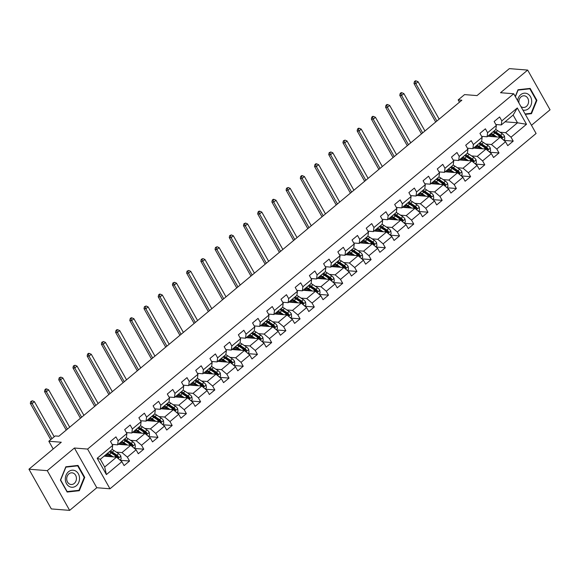 <?xml version="1.0" encoding="UTF-8"?>
<svg xmlns="http://www.w3.org/2000/svg" width="579" height="579" viewBox="0 0 579 579"><rect width="100%" height="100%" fill="white"/><g stroke="black" fill="none" stroke-linecap="round" stroke-linejoin="round"><path stroke-width="0.87" d="M531.479 125.281L550.05 109.8L527.672 70.081L509.354 68.626L477.016 95.593L464.561 94.601L458.184 99.921L459.465 102.193M109.981 488.785L536.096 133.481L513.718 93.762L87.603 449.072L109.981 488.785L96.794 487.735L74.416 448.023L47.268 470.655L69.646 510.374L96.794 487.735M69.646 510.374L51.328 508.919L28.95 469.2L61.287 442.24L48.831 441.249L53.188 448.993M47.268 470.655L28.95 469.2M505.062 121.807L517.503 122.799L513.146 115.069L501.305 124.941L501.819 120.881L499.612 116.965L494.148 121.525L496.355 125.44L487.605 132.729L485.397 128.813L479.933 133.373L482.141 137.288L473.398 144.576L471.19 140.661L465.726 145.22L467.933 149.136L459.19 156.431L456.983 152.509L451.519 157.068L453.726 160.984L444.976 168.279L442.769 164.356L437.304 168.916L439.512 172.832L430.769 180.127L428.561 176.204L423.097 180.764L425.304 184.679L416.562 191.975L414.354 188.059L408.883 192.612L411.09 196.534L402.347 203.822L400.14 199.907L394.675 204.459L396.883 208.382L388.14 215.67L385.932 211.755L380.468 216.307L382.676 220.23L373.925 227.518L371.718 223.603L366.254 228.162L368.461 232.078L359.718 239.366L357.511 235.45L352.046 240.01L354.254 243.925L345.511 251.214L343.304 247.298L337.839 251.858L340.047 255.773L331.297 263.069L329.089 259.146L323.625 263.706L325.832 267.621L317.089 274.916L314.882 270.994L309.418 275.553L311.625 279.469L302.882 286.764L300.675 282.841L295.203 287.401L297.411 291.317L288.668 298.612L286.46 294.697L280.996 299.249L283.203 303.172L274.46 310.46L272.253 306.544L266.789 311.097L268.996 315.019L260.253 322.308L258.039 318.392L252.574 322.952L254.782 326.867L246.039 334.155L243.831 330.24L238.367 334.8L240.574 338.715L231.832 346.003L229.624 342.088L224.16 346.647L226.367 350.563L217.617 357.858L215.41 353.935L209.945 358.495L212.153 362.411L203.41 369.706L201.203 365.783L195.738 370.343L197.946 374.258L189.203 381.554L186.995 377.631L181.531 382.191L183.738 386.106L174.988 393.402L172.781 389.486L167.317 394.038L169.524 397.961L160.781 405.249L158.574 401.334L153.109 405.886L155.317 409.809L146.574 417.097L144.366 413.182L138.895 417.734L141.102 421.657L132.359 428.945L130.152 425.029L124.688 429.589L126.895 433.505L118.152 440.793L115.945 436.877L110.48 441.437L112.688 445.352L97.2 458.264L106.391 474.577L104.69 467.014L116.531 457.142L104.09 456.151M501.819 120.881L517.3 107.969L526.499 124.282L511.011 137.194L513.218 141.117L503.918 140.379M106.391 474.577L121.88 461.666L124.087 465.588L129.551 461.029L127.344 457.113L136.087 449.818L138.294 453.741L143.758 449.181L141.551 445.265L150.301 437.97L152.509 441.886L157.973 437.333L155.765 433.41L164.508 426.122L166.716 430.038L172.18 425.485L169.973 421.563L178.716 414.274L180.923 418.19L186.395 413.638L184.187 409.715L192.93 402.427L195.137 406.342L200.602 401.783L198.394 397.867L207.137 390.579L209.345 394.494L214.809 389.935L212.602 386.019L221.344 378.724L223.559 382.647L229.023 378.087L226.816 374.172L235.559 366.876L237.766 370.799L243.231 366.239L241.023 362.324L249.766 355.028L251.974 358.951L257.438 354.391L255.23 350.476L263.981 343.181L266.188 347.096L271.652 342.544L269.445 338.621L278.188 331.333L280.395 335.248L285.86 330.696L283.652 326.773L292.395 319.485L294.602 323.4L300.074 318.848L297.859 314.925L306.609 307.637L308.817 311.553L314.281 306.993L312.074 303.078L320.817 295.789L323.024 299.705L328.488 295.145L326.281 291.23L335.024 283.942L337.231 287.857L342.703 283.297L340.495 279.382L349.238 272.087L351.446 276.009L356.91 271.45L354.703 267.534L363.446 260.239L365.653 264.162L371.117 259.602L368.91 255.686L377.66 248.391L379.867 252.314L385.332 247.754L383.124 243.839L391.867 236.543L394.075 240.459L399.539 235.906L397.332 231.984L406.074 224.695L408.282 228.611L413.746 224.059L411.539 220.136L420.289 212.848L422.496 216.763L427.961 212.211L425.753 208.288L434.496 201L436.704 204.915L442.168 200.356L439.96 196.44L448.703 189.152L450.911 193.068L456.382 188.508L454.175 184.592L462.918 177.297L465.125 181.22L470.589 176.66L468.382 172.745L477.125 165.449L479.332 169.372L484.797 164.812L482.589 160.897L491.339 153.601L493.547 157.524L499.011 152.965L496.804 149.049L505.547 141.754L507.754 145.669L513.218 141.117M48.831 441.249L55.208 435.936L58.87 436.226L461.847 100.21L458.184 99.921M496.355 125.44L495.841 129.501L487.098 136.789L481.619 136.355M487.757 136.239L500.198 137.23L491.448 144.518L485.795 144.07M487.098 136.789L487.605 132.729M505.547 141.754L500.198 137.23M496.804 149.049L491.448 144.518M482.141 137.288L481.634 141.348L472.884 148.637L467.405 148.202M473.55 148.086L485.984 149.078L477.241 156.366L471.588 155.917M472.884 148.637L473.398 144.576M491.339 153.601L485.984 149.078M482.589 160.897L477.241 156.366M467.933 149.136L467.419 153.196L458.677 160.492L453.198 160.05M459.335 159.934L471.776 160.926L463.034 168.214L457.381 167.765M458.677 160.492L459.19 156.431M477.125 165.449L471.776 160.926M468.382 172.745L463.034 168.214M453.726 160.984L453.212 165.044L444.469 172.339L438.991 171.905M445.128 171.789L457.569 172.774L448.819 180.069L443.167 179.62M444.469 172.339L444.976 168.279M462.918 177.297L457.569 172.774M454.175 184.592L448.819 180.069M439.512 172.832L438.998 176.892L430.255 184.187L424.776 183.753M430.921 183.637L443.355 184.621L434.612 191.917L428.959 191.468M430.255 184.187L430.769 180.127M448.703 189.152L443.355 184.621M439.96 196.44L434.612 191.917M425.304 184.679L424.791 188.74L416.048 196.035L410.569 195.601M416.706 195.485L429.148 196.469L420.405 203.765L414.745 203.316M416.048 196.035L416.562 191.975M434.496 201L429.148 196.469M425.753 208.288L420.405 203.765M411.09 196.534L410.583 200.595L401.84 207.883L396.362 207.448M402.499 207.333L414.933 208.317L406.19 215.612L400.538 215.164M401.84 207.883L402.347 203.822M420.289 212.848L414.933 208.317M411.539 220.136L406.19 215.612M396.883 208.382L396.369 212.442L387.626 219.731L382.147 219.296M388.285 219.18L400.726 220.172L391.983 227.46L386.331 227.011M387.626 219.731L388.14 215.67M406.074 224.695L400.726 220.172M397.332 231.984L391.983 227.46M382.676 220.23L382.162 224.29L373.419 231.578L367.94 231.144M374.077 231.028L386.519 232.02L377.769 239.308L372.116 238.859M373.419 231.578L373.925 227.518M391.867 236.543L386.519 232.02M383.124 243.839L377.769 239.308M368.461 232.078L367.954 236.138L359.204 243.426L353.726 242.992M359.87 242.876L372.304 243.868L363.561 251.156L357.909 250.707M359.204 243.426L359.718 239.366M377.66 248.391L372.304 243.868M368.91 255.686L363.561 251.156M354.254 243.925L353.74 247.986L344.997 255.281L339.518 254.84M345.656 254.724L358.097 255.715L349.354 263.004L343.702 262.555M344.997 255.281L345.511 251.214M363.446 260.239L358.097 255.715M354.703 267.534L349.354 263.004M340.047 255.773L339.533 259.833L330.79 267.129L325.311 266.695M331.449 266.579L343.89 267.563L335.14 274.851L329.487 274.403M330.79 267.129L331.297 263.069M349.238 272.087L343.89 267.563M340.495 279.382L335.14 274.851M325.832 267.621L325.326 271.681L316.575 278.977L311.097 278.542M317.241 278.427L329.675 279.411L320.932 286.706L315.28 286.258M316.575 278.977L317.089 274.916M335.024 283.942L329.675 279.411M326.281 291.23L320.932 286.706M311.625 279.469L311.111 283.529L302.368 290.824L296.889 290.39M303.027 290.274L315.468 291.259L306.725 298.554L301.073 298.105M302.368 290.824L302.882 286.764M320.817 295.789L315.468 291.259M312.074 303.078L306.725 298.554M297.411 291.317L296.904 295.384L288.161 302.672L282.682 302.238M288.82 302.122L301.254 303.106L292.511 310.402L286.858 309.953M288.161 302.672L288.668 298.612M306.609 307.637L301.254 303.106M297.859 314.925L292.511 310.402M283.203 303.172L282.69 307.232L273.947 314.52L268.468 314.086M274.605 313.97L287.046 314.954L278.304 322.25L272.651 321.801M273.947 314.52L274.46 310.46M292.395 319.485L287.046 314.954M283.652 326.773L278.304 322.25M268.996 315.019L268.482 319.08L259.739 326.368L254.261 325.934M260.398 325.818L272.839 326.809L264.096 334.097L258.437 333.649M259.739 326.368L260.253 322.308M278.188 331.333L272.839 326.809M269.445 338.621L264.096 334.097M254.782 326.867L254.275 330.927L245.525 338.216L240.046 337.781M246.191 337.666L258.625 338.657L249.882 345.945L244.229 345.497M245.525 338.216L246.039 334.155M263.981 343.181L258.625 338.657M255.23 350.476L249.882 345.945M240.574 338.715L240.061 342.775L231.318 350.063L225.839 349.629M231.976 349.513L244.418 350.505L235.675 357.793L230.022 357.344M231.318 350.063L231.832 346.003M249.766 355.028L244.418 350.505M241.023 362.324L235.675 357.793M226.367 350.563L225.853 354.623L217.111 361.918L211.632 361.477M217.769 361.361L230.21 362.353L221.46 369.641L215.808 369.192M217.111 361.918L217.617 357.858M235.559 366.876L230.21 362.353M226.816 374.172L221.46 369.641M212.153 362.411L211.646 366.471L202.896 373.766L197.417 373.332M203.562 373.216L215.996 374.2L207.253 381.496L201.601 381.047M202.896 373.766L203.41 369.706M221.344 378.724L215.996 374.2M212.602 386.019L207.253 381.496M197.946 374.258L197.432 378.319L188.689 385.614L183.21 385.18M189.347 385.064L201.789 386.048L193.046 393.344L187.393 392.895M188.689 385.614L189.203 381.554M207.137 390.579L201.789 386.048M198.394 397.867L193.046 393.344M183.738 386.106L183.225 390.166L174.482 397.462L169.003 397.028M175.14 396.912L187.582 397.896L178.831 405.191L173.179 404.743M174.482 397.462L174.988 393.402M192.93 402.427L187.582 397.896M184.187 409.715L178.831 405.191M169.524 397.961L169.01 402.021L160.267 409.31L154.788 408.875M160.933 408.76L173.367 409.744L164.624 417.039L158.972 416.591M160.267 409.31L160.781 405.249M178.716 414.274L173.367 409.744M169.973 421.563L164.624 417.039M155.317 409.809L154.803 413.869L146.06 421.157L140.581 420.723M146.719 420.607L159.16 421.599L150.417 428.887L144.757 428.438M146.06 421.157L146.574 417.097M164.508 426.122L159.16 421.599M155.765 433.41L150.417 428.887M141.102 421.657L140.596 425.717L131.846 433.005L126.374 432.571M132.511 432.455L144.945 433.447L136.203 440.735L130.55 440.286M131.846 433.005L132.359 428.945M150.301 437.97L144.945 433.447M141.551 445.265L136.203 440.735M126.895 433.505L126.381 437.565L117.638 444.853L112.16 444.419M118.297 444.303L130.738 445.294L121.995 452.583L116.343 452.134M117.638 444.853L118.152 440.793M136.087 449.818L130.738 445.294M127.344 457.113L121.995 452.583M112.688 445.352L112.174 449.413L100.333 459.285L97.2 458.264M121.88 461.666L116.531 457.142M74.416 448.023L87.603 449.072M527.672 70.081L500.524 92.72L513.718 93.762M100.333 459.285L104.69 467.014M501.305 124.941L495.827 124.507M500.01 132.222L505.662 132.671L517.503 122.799L526.499 124.282M513.146 115.069L517.3 107.969M511.011 137.194L505.662 132.671M129.551 461.029L120.251 460.291M143.758 449.181L134.458 448.443M157.973 437.333L148.673 436.595M172.18 425.485L162.88 424.747M186.395 413.638L177.087 412.892M200.602 401.783L191.302 401.044M214.809 389.935L205.509 389.197M229.023 378.087L219.716 377.349M243.231 366.239L233.93 365.501M257.438 354.391L248.138 353.653M271.652 342.544L262.352 341.805M285.86 330.696L276.559 329.958M300.074 318.848L290.767 318.103M314.281 306.993L304.981 306.255M328.488 295.145L319.188 294.407M342.703 283.297L333.395 282.559M356.91 271.45L347.61 270.711M371.117 259.602L361.817 258.864M385.332 247.754L376.024 247.016M399.539 235.906L390.239 235.168M413.746 224.059L404.446 223.32M427.961 212.211L418.66 211.465M442.168 200.356L432.868 199.617M456.382 188.508L447.075 187.77M470.589 176.66L461.289 175.922M484.797 164.812L475.497 164.074M499.011 152.965L489.704 152.226M79.316 490.702L84.737 477.393L77.999 465.429L65.84 466.783L60.419 480.092L67.157 492.049L79.316 490.702L77.094 490.529M525.319 114.36L531.479 113.672L536.899 100.362L530.161 88.406L518.002 89.752L515.259 96.498M84.172 477.349L84.737 477.393M536.335 100.319L536.899 100.362M529.257 113.498L531.479 113.672M119.918 460.008L121.134 458.995L120.837 456.086A3.488 1.513 -129.8 0 0 118.644 453.69L114.034 450.578A10.067 4.364 -129.8 0 0 112.08 449.492M109.46 455.398L109.923 456.614M113.18 456.874L109.482 454.377A10.067 4.364 -129.8 0 0 107.528 453.292M111.45 456.737L109.612 455.499A8.359 3.626 -129.8 0 0 106.456 454.182M109.257 451.844A10.067 4.364 50.2 0 1 111.211 452.93L115.822 456.049A3.488 1.513 50.2 0 1 117.465 457.627L118.514 457.772L118.557 456.715A3.488 1.513 -129.8 0 0 116.915 455.137L112.304 452.018A10.067 4.364 -129.8 0 0 110.35 450.932M106.008 454.551A10.067 4.364 -129.8 0 0 106.456 456.006L106.587 456.353M107.571 456.433A8.359 3.626 50.2 0 1 107.072 454.283M109.279 451.83A8.359 3.626 50.2 0 1 112.435 453.147L117.052 456.259A1.78 0.767 50.2 0 1 117.508 456.636L118.557 456.715M105.986 454.573A8.359 3.626 -129.8 0 0 106.16 456.317M54.202 436.769L34.422 401.66L32.149 403.563L30.318 403.418L50.735 439.656M51.929 438.665L32.149 403.563L31.49 401.551L32.402 400.791L30.759 401.493L31.49 401.551M30.759 401.493L30.318 403.418M34.422 401.66L32.402 400.791M79.526 477.943A8.555 7.1 94.5 0 0 71.984 470.22A8.555 7.1 94.5 0 0 65.333 479.521A8.555 7.1 94.5 0 0 72.874 487.243A8.555 7.1 94.5 0 0 79.526 477.943M76.421 478.124A5.855 4.856 94.5 0 0 72.028 472.826A5.855 4.856 94.5 0 0 66.708 479.202A5.855 4.856 94.5 0 0 71.101 484.5A5.855 4.856 94.5 0 0 76.421 478.124M67.178 491.629L60.65 480.034L65.897 467.144L77.68 465.834L84.208 477.422L78.961 490.319L66.903 491.607M75.755 465.682L77.68 465.834M522.895 110.061A8.555 7.1 94.5 0 0 528.526 108.678A8.555 7.1 94.5 0 0 530.516 96.765A8.555 7.1 94.5 0 0 520.666 94.724A8.555 7.1 94.5 0 0 517.575 100.616M520.876 106.471A5.855 4.856 94.5 0 0 523.264 107.47A5.855 4.856 94.5 0 0 526.42 106.406A5.855 4.856 94.5 0 0 528.446 100.044A5.855 4.856 94.5 0 0 524.19 95.796A5.855 4.856 94.5 0 0 521.035 96.852A5.855 4.856 94.5 0 0 518.987 103.12M515.375 96.715L518.067 90.114L529.85 88.804L536.378 100.391L531.124 113.289L525.095 113.962M527.918 88.652L529.85 88.804M134.125 448.16L135.341 447.147L135.045 444.238A3.488 1.513 -129.8 0 0 132.859 441.842L128.241 438.73A10.067 4.364 -129.8 0 0 126.287 437.644M123.667 443.55L124.13 444.766M127.394 445.027L123.689 442.53A10.067 4.364 -129.8 0 0 121.735 441.444M125.657 444.889L123.826 443.652A8.359 3.626 -129.8 0 0 120.664 442.334M123.465 439.997A10.067 4.364 50.2 0 1 125.419 441.082L130.036 444.202A3.488 1.513 50.2 0 1 131.679 445.779L132.729 445.924L132.772 444.867A3.488 1.513 -129.8 0 0 131.129 443.29L126.512 440.17A10.067 4.364 -129.8 0 0 124.557 439.085M120.222 442.703A10.067 4.364 -129.8 0 0 120.664 444.158L120.794 444.506M121.785 444.585A8.359 3.626 50.2 0 1 121.279 442.436M123.486 439.982A8.359 3.626 50.2 0 1 126.649 441.299L131.259 444.411A1.78 0.767 50.2 0 1 131.715 444.788L132.772 444.867M120.193 442.725A8.359 3.626 -129.8 0 0 120.367 444.469M69.697 427.193L48.636 389.812L46.356 391.715L44.525 391.57L66.23 430.088M67.417 429.097L46.356 391.715L45.705 389.703L46.617 388.943L45.879 388.885L44.974 389.645L45.705 389.703M44.974 389.645L44.525 391.57M48.636 389.812L46.617 388.943M148.333 436.313L149.556 435.299L149.252 432.39A3.488 1.513 -129.8 0 0 147.066 429.994L142.456 426.882A10.067 4.364 -129.8 0 0 140.502 425.797M137.882 431.702L138.338 432.918M141.602 433.179L137.896 430.675A10.067 4.364 -129.8 0 0 135.942 429.596M139.865 433.041L138.034 431.804A8.359 3.626 -129.8 0 0 134.871 430.486M137.672 428.149A10.067 4.364 50.2 0 1 139.626 429.234L144.243 432.347A3.488 1.513 50.2 0 1 145.886 433.932L146.936 434.076L146.979 433.02A3.488 1.513 -129.8 0 0 145.336 431.442L140.719 428.322A10.067 4.364 -129.8 0 0 138.765 427.237M134.429 430.856A10.067 4.364 -129.8 0 0 134.871 432.31L135.001 432.658M135.993 432.73A8.359 3.626 50.2 0 1 135.493 430.588M137.701 428.127A8.359 3.626 50.2 0 1 140.856 429.452L145.474 432.564A1.78 0.767 50.2 0 1 145.922 432.94L146.979 433.02M134.408 430.877A8.359 3.626 -129.8 0 0 134.574 432.622M83.904 415.346L62.843 377.964L60.563 379.86L58.732 379.715L80.438 418.241M81.632 417.249L60.563 379.86L59.912 377.855L60.824 377.095L59.181 377.798L59.912 377.855M59.181 377.798L58.732 379.715M62.843 377.964L60.824 377.095M162.547 424.465L163.763 423.444L163.466 420.542A3.488 1.513 -129.8 0 0 161.28 418.147L156.663 415.034A10.067 4.364 -129.8 0 0 154.709 413.949M152.089 419.855L152.552 421.071M155.816 421.331L152.111 418.827A10.067 4.364 -129.8 0 0 150.156 417.741M154.079 421.194L152.241 419.956A8.359 3.626 -129.8 0 0 149.085 418.639M151.886 416.301A10.067 4.364 50.2 0 1 153.84 417.387L158.451 420.499A3.488 1.513 50.2 0 1 160.094 422.084L161.143 422.229L161.186 421.172A3.488 1.513 -129.8 0 0 159.543 419.587L154.933 416.475A10.067 4.364 -129.8 0 0 152.979 415.389M148.789 420.774A8.359 3.626 -129.8 0 1 148.615 419.03A10.067 4.364 -129.8 0 0 149.085 420.463L149.216 420.803M150.2 420.882A8.359 3.626 50.2 0 1 149.7 418.74M151.908 416.279A8.359 3.626 50.2 0 1 155.063 417.597L159.681 420.716A1.78 0.767 50.2 0 1 160.137 421.085L161.186 421.172M98.119 403.498L77.05 366.116L74.778 368.012L72.947 367.868L94.652 406.393M95.839 405.394L74.778 368.012L74.126 366.008L75.031 365.248L73.388 365.95L74.126 366.008M73.388 365.95L72.947 367.868M77.05 366.116L75.031 365.248M176.754 412.61L177.97 411.597L177.673 408.694A3.488 1.513 -129.8 0 0 175.488 406.299L170.87 403.179A10.067 4.364 -129.8 0 0 168.916 402.101M166.296 408.007L166.759 409.223M170.023 409.483L166.318 406.979A10.067 4.364 -129.8 0 0 164.364 405.893M168.286 409.346L166.455 408.108A8.359 3.626 -129.8 0 0 163.292 406.791M166.093 404.453A10.067 4.364 50.2 0 1 168.048 405.539L172.665 408.651A3.488 1.513 50.2 0 1 174.308 410.236L175.357 410.381L175.401 409.324A3.488 1.513 -129.8 0 0 173.758 407.739L169.14 404.627A10.067 4.364 -129.8 0 0 167.186 403.541M162.851 407.16A10.067 4.364 -129.8 0 0 163.292 408.615L163.423 408.955M164.414 409.035A8.359 3.626 50.2 0 1 163.908 406.892M166.115 404.431A8.359 3.626 50.2 0 1 169.278 405.749L173.888 408.868A1.78 0.767 50.2 0 1 174.344 409.237L175.401 409.324M162.822 407.182A8.359 3.626 -129.8 0 0 162.996 408.926M112.326 391.65L91.265 354.268L88.985 356.165L87.154 356.02L108.859 394.545M110.053 393.546L88.985 356.165L88.334 354.16L89.246 353.4L88.515 353.342L87.603 354.102L88.334 354.16M87.603 354.102L87.154 356.02M91.265 354.268L89.246 353.4M190.969 400.762L192.185 399.749L191.881 396.847A3.488 1.513 -129.8 0 0 189.695 394.451L185.085 391.332A10.067 4.364 -129.8 0 0 183.13 390.246M180.51 396.152L180.974 397.375M184.231 397.635L180.525 395.131A10.067 4.364 -129.8 0 0 178.571 394.046M182.494 397.498L180.662 396.26A8.359 3.626 -129.8 0 0 177.507 394.936M189.608 397.476L188.551 397.389A1.78 0.767 50.2 0 0 188.103 397.02L183.485 393.901A8.359 3.626 50.2 0 0 180.33 392.584A10.067 4.364 50.2 0 1 182.255 393.691L186.872 396.803A3.488 1.513 50.2 0 1 188.515 398.388L189.565 398.533L189.608 397.476A3.488 1.513 -129.8 0 0 187.965 395.891L183.355 392.779A10.067 4.364 -129.8 0 0 181.401 391.694M177.058 395.312A10.067 4.364 -129.8 0 0 177.5 396.767L177.63 397.107M178.621 397.187A8.359 3.626 50.2 0 1 178.122 395.044M177.036 395.327A8.359 3.626 -129.8 0 0 177.21 397.078M126.54 379.802L105.472 342.421L103.192 344.317L101.361 344.172L123.066 382.69M124.261 381.699L103.192 344.317L102.541 342.312L103.453 341.552L101.81 342.254L102.541 342.312M101.81 342.254L101.361 344.172M105.472 342.421L103.453 341.552M205.176 388.914L206.392 387.901L206.095 384.992A3.488 1.513 -129.8 0 0 203.909 382.603L199.292 379.484A10.067 4.364 -129.8 0 0 197.338 378.398M194.718 384.304L195.181 385.527M198.445 385.78L194.739 383.284A10.067 4.364 -129.8 0 0 192.785 382.198M196.708 385.643L194.87 384.405A8.359 3.626 -129.8 0 0 191.714 383.088M194.515 380.758A10.067 4.364 50.2 0 1 196.469 381.843L201.087 384.955A3.488 1.513 50.2 0 1 202.722 386.54L203.772 386.678L203.815 385.628A3.488 1.513 -129.8 0 0 202.18 384.043L197.562 380.931A10.067 4.364 -129.8 0 0 195.608 379.846M191.417 385.223A8.359 3.626 -129.8 0 1 191.244 383.479A10.067 4.364 -129.8 0 0 191.714 384.919L191.844 385.259M192.829 385.339A8.359 3.626 50.2 0 1 192.329 383.197M194.537 380.736A8.359 3.626 50.2 0 1 197.7 382.053L202.31 385.173A1.78 0.767 50.2 0 1 202.766 385.542L203.815 385.628M140.748 367.954L119.687 330.573L117.407 332.469L115.576 332.324L137.281 370.842M138.468 369.851L117.407 332.469L116.755 330.457L117.667 329.704L116.929 329.646L116.017 330.399L116.755 330.457M116.017 330.399L115.576 332.324M119.687 330.573L117.667 329.704M219.383 377.067L220.599 376.053L220.302 373.144A3.488 1.513 -129.8 0 0 218.117 370.755L213.499 367.636A10.067 4.364 -129.8 0 0 211.545 366.55M208.925 372.456L209.388 373.679M212.652 373.933L208.947 371.436A10.067 4.364 -129.8 0 0 206.993 370.35M210.915 373.795L209.084 372.558A8.359 3.626 -129.8 0 0 205.921 371.24M218.03 373.781L216.973 373.694A1.78 0.767 50.2 0 0 216.524 373.317L211.907 370.205A8.359 3.626 50.2 0 0 208.744 368.888A10.067 4.364 50.2 0 1 210.676 369.988L215.294 373.108A3.488 1.513 50.2 0 1 216.937 374.685L217.986 374.83L218.03 373.781A3.488 1.513 -129.8 0 0 216.387 372.196L211.769 369.084A10.067 4.364 -129.8 0 0 209.815 367.998M205.48 371.617A10.067 4.364 -129.8 0 0 205.921 373.071L206.052 373.412M207.043 373.491A8.359 3.626 50.2 0 1 206.537 371.349M205.458 371.631A8.359 3.626 -129.8 0 0 205.625 373.375M154.955 356.107L133.894 318.725L131.614 320.621L129.783 320.476L151.488 358.994M152.682 358.003L131.614 320.621L130.963 318.609L131.874 317.849L131.143 317.791L130.232 318.551L130.963 318.609M130.232 318.551L129.783 320.476M133.894 318.725L131.874 317.849M233.598 365.219L234.813 364.205L234.509 361.296A3.488 1.513 -129.8 0 0 232.324 358.9L227.713 355.788A10.067 4.364 -129.8 0 0 225.759 354.703M223.139 360.608L223.603 361.824M226.859 362.085L223.154 359.588A10.067 4.364 -129.8 0 0 221.2 358.502M225.122 361.947L223.291 360.71A8.359 3.626 -129.8 0 0 220.136 359.393M222.937 357.055A10.067 4.364 50.2 0 1 224.891 358.14L229.501 361.26A3.488 1.513 50.2 0 1 231.144 362.838L232.193 362.982L232.237 361.926A3.488 1.513 -129.8 0 0 230.594 360.348L225.984 357.229A10.067 4.364 -129.8 0 0 224.03 356.15M219.687 359.762A10.067 4.364 -129.8 0 0 220.136 361.216L220.266 361.564M221.25 361.643A8.359 3.626 50.2 0 1 220.751 359.501M222.958 357.04A8.359 3.626 50.2 0 1 226.114 358.358L230.732 361.47A1.78 0.767 50.2 0 1 231.187 361.846L232.237 361.926M219.665 359.783A8.359 3.626 -129.8 0 0 219.839 361.528M169.169 344.259L148.101 306.87L145.828 308.773L143.99 308.629L165.695 347.147M166.89 346.155L145.828 308.773L145.17 306.761L146.082 306.002L144.439 306.704L145.17 306.761M144.439 306.704L143.99 308.629M148.101 306.87L146.082 306.002M247.805 353.371L249.021 352.358L248.724 349.448A3.488 1.513 -129.8 0 0 246.538 347.053L241.921 343.94A10.067 4.364 -129.8 0 0 239.967 342.855M237.347 348.761L237.81 349.977M241.074 350.237L237.368 347.74A10.067 4.364 -129.8 0 0 235.414 346.655M239.337 350.1L237.499 348.862A8.359 3.626 -129.8 0 0 234.343 347.545M237.144 345.207A10.067 4.364 50.2 0 1 239.098 346.293L243.716 349.412A3.488 1.513 50.2 0 1 245.358 350.99L246.408 351.135L246.451 350.078A3.488 1.513 -129.8 0 0 244.808 348.5L240.191 345.381A10.067 4.364 -129.8 0 0 238.237 344.295M233.894 347.914A10.067 4.364 -129.8 0 0 234.343 349.369L234.473 349.716M235.465 349.796A8.359 3.626 50.2 0 1 234.958 347.646M237.166 345.193A8.359 3.626 50.2 0 1 240.328 346.51L244.939 349.622A1.78 0.767 50.2 0 1 245.395 349.998L246.451 350.078M233.873 347.936A8.359 3.626 -129.8 0 0 234.046 349.68M183.377 332.404L162.315 295.022L160.036 296.926L158.205 296.781L179.91 335.299M181.097 334.307L160.036 296.926L159.384 294.914L160.296 294.154L159.558 294.096L158.653 294.856L159.384 294.914M158.653 294.856L158.205 296.781M162.315 295.022L160.296 294.154M262.012 341.523L263.235 340.51L262.931 337.6A3.488 1.513 -129.8 0 0 260.745 335.205L256.128 332.093A10.067 4.364 -129.8 0 0 254.181 331.007M251.561 336.913L252.017 338.129M255.281 338.389L251.576 335.885A10.067 4.364 -129.8 0 0 249.621 334.807M253.544 338.252L251.713 337.014A8.359 3.626 -129.8 0 0 248.55 335.697M251.351 333.359A10.067 4.364 50.2 0 1 253.305 334.445L257.923 337.564A3.488 1.513 50.2 0 1 259.566 339.142L260.615 339.287L260.659 338.23A3.488 1.513 -129.8 0 0 259.016 336.652L254.398 333.533A10.067 4.364 -129.8 0 0 252.444 332.447M248.253 337.832A8.359 3.626 -129.8 0 1 248.087 336.088A10.067 4.364 -129.8 0 0 248.55 337.521L248.681 337.868M249.672 337.941A8.359 3.626 50.2 0 1 249.173 335.798M251.38 333.345A8.359 3.626 50.2 0 1 254.536 334.662L259.153 337.774A1.78 0.767 50.2 0 1 259.602 338.15L260.659 338.23M197.584 320.556L176.523 283.174L174.243 285.078L172.412 284.926L194.117 323.451M195.311 322.46L174.243 285.078L173.591 283.066L174.503 282.306L172.86 283.008L173.591 283.066M172.86 283.008L172.412 284.926M176.523 283.174L174.503 282.306M276.226 329.675L277.442 328.655L277.146 325.753A3.488 1.513 -129.8 0 0 274.96 323.357L270.342 320.245A10.067 4.364 -129.8 0 0 268.388 319.159M265.768 325.065L266.231 326.281M269.488 326.542L265.79 324.037A10.067 4.364 -129.8 0 0 263.836 322.952M267.759 326.404L265.92 325.166A8.359 3.626 -129.8 0 0 262.765 323.849M265.566 321.511A10.067 4.364 50.2 0 1 267.52 322.597L272.13 325.709A3.488 1.513 50.2 0 1 273.773 327.294L274.822 327.439L274.866 326.382A3.488 1.513 -129.8 0 0 273.223 324.797L268.613 321.685A10.067 4.364 -129.8 0 0 266.658 320.6M262.316 324.218A10.067 4.364 -129.8 0 0 262.765 325.673L262.895 326.013M263.879 326.093A8.359 3.626 50.2 0 1 263.38 323.951M265.587 321.49A8.359 3.626 50.2 0 1 268.743 322.814L273.36 325.926A1.78 0.767 50.2 0 1 273.816 326.295L274.866 326.382M262.294 324.24A8.359 3.626 -129.8 0 0 262.468 325.984M211.798 308.708L190.73 271.327L188.457 273.223L186.626 273.078L208.331 311.603M209.518 310.612L188.457 273.223L187.806 271.218L188.711 270.458L187.068 271.16L187.806 271.218M187.068 271.16L186.626 273.078M190.73 271.327L188.711 270.458M290.434 317.82L291.65 316.807L291.353 313.905A3.488 1.513 -129.8 0 0 289.167 311.509L284.55 308.397A10.067 4.364 -129.8 0 0 282.595 307.311M279.975 313.217L280.439 314.433M283.703 314.694L279.997 312.19A10.067 4.364 -129.8 0 0 278.043 311.104M281.966 314.556L280.135 313.319A8.359 3.626 -129.8 0 0 276.972 312.001M279.773 309.664A10.067 4.364 50.2 0 1 281.727 310.749L286.344 313.861A3.488 1.513 50.2 0 1 287.987 315.446L289.037 315.591L289.08 314.535A3.488 1.513 -129.8 0 0 287.437 312.95L282.82 309.837A10.067 4.364 -129.8 0 0 280.866 308.752M276.53 312.37A10.067 4.364 -129.8 0 0 276.972 313.825L277.102 314.165M278.094 314.245A8.359 3.626 50.2 0 1 277.587 312.103M279.795 309.642A8.359 3.626 50.2 0 1 282.957 310.959L287.568 314.079A1.78 0.767 50.2 0 1 288.024 314.448L289.08 314.535M276.501 312.392A8.359 3.626 -129.8 0 0 276.675 314.136M226.005 296.861L204.944 259.479L202.664 261.375L200.833 261.23L222.539 299.756M223.726 298.757L202.664 261.375L202.013 259.37L202.925 258.61L201.282 259.312L202.013 259.37M201.282 259.312L200.833 261.23M204.944 259.479L202.925 258.61M304.648 305.973L305.864 304.959L305.56 302.057A3.488 1.513 -129.8 0 0 303.374 299.661L298.764 296.542A10.067 4.364 -129.8 0 0 296.81 295.464M294.19 301.362L294.646 302.585M297.91 302.846L294.204 300.342A10.067 4.364 -129.8 0 0 292.25 299.256M296.173 302.708L294.342 301.471A8.359 3.626 -129.8 0 0 291.179 300.154M293.98 297.816A10.067 4.364 50.2 0 1 295.934 298.902L300.552 302.014A3.488 1.513 50.2 0 1 302.195 303.599L303.244 303.743L303.287 302.687A3.488 1.513 -129.8 0 0 301.645 301.102L297.027 297.99A10.067 4.364 -129.8 0 0 295.073 296.904M290.89 302.289A8.359 3.626 -129.8 0 1 290.716 300.537A10.067 4.364 -129.8 0 0 291.179 301.977L291.309 302.318M292.301 302.397A8.359 3.626 50.2 0 1 291.802 300.255M294.009 297.794A8.359 3.626 50.2 0 1 297.165 299.111L301.782 302.231A1.78 0.767 50.2 0 1 302.231 302.6L303.287 302.687M240.213 285.013L219.151 247.631L216.872 249.527L215.041 249.383L236.746 287.901M237.94 286.909L216.872 249.527L216.22 247.523L217.132 246.763L215.489 247.465L216.22 247.523M215.489 247.465L215.041 249.383M219.151 247.631L217.132 246.763M318.855 294.125L320.071 293.112L319.774 290.209A3.488 1.513 -129.8 0 0 317.589 287.814L312.971 284.694A10.067 4.364 -129.8 0 0 311.017 283.609M308.397 289.514L308.86 290.738M312.124 290.998L308.419 288.494A10.067 4.364 -129.8 0 0 306.465 287.408M310.387 290.853L308.549 289.616A8.359 3.626 -129.8 0 0 305.394 288.299M317.495 290.839L316.445 290.752A1.78 0.767 50.2 0 0 315.989 290.383L311.372 287.264A8.359 3.626 50.2 0 0 308.216 285.946A10.067 4.364 50.2 0 1 310.149 287.054L314.759 290.166A3.488 1.513 50.2 0 1 316.402 291.751L317.451 291.888L317.495 290.839A3.488 1.513 -129.8 0 0 315.859 289.254L311.241 286.142A10.067 4.364 -129.8 0 0 309.287 285.056M304.945 288.675A10.067 4.364 -129.8 0 0 305.394 290.13L305.524 290.47M306.508 290.549A8.359 3.626 50.2 0 1 306.009 288.407M304.923 288.689A8.359 3.626 -129.8 0 0 305.097 290.434M254.427 273.165L233.359 235.783L231.086 237.679L229.255 237.535L250.96 276.053M252.147 275.061L231.086 237.679L230.435 235.675L231.339 234.915L229.697 235.617L230.435 235.675M229.697 235.617L229.255 237.535M233.359 235.783L231.339 234.915M333.063 282.277L334.278 281.264L333.982 278.354A3.488 1.513 -129.8 0 0 331.796 275.966L327.178 272.847A10.067 4.364 -129.8 0 0 325.224 271.761M322.604 277.667L323.068 278.89M326.332 279.143L322.626 276.646A10.067 4.364 -129.8 0 0 320.672 275.561M324.595 279.006L322.764 277.768A8.359 3.626 -129.8 0 0 319.601 276.451M322.402 274.12A10.067 4.364 50.2 0 1 324.356 275.206L328.973 278.318A3.488 1.513 50.2 0 1 330.616 279.903L331.666 280.041L331.709 278.991A3.488 1.513 -129.8 0 0 330.066 277.406L325.449 274.294A10.067 4.364 -129.8 0 0 323.495 273.208M319.159 276.827A10.067 4.364 -129.8 0 0 319.601 278.282L319.731 278.622M320.723 278.702A8.359 3.626 50.2 0 1 320.216 276.559M322.423 274.099A8.359 3.626 50.2 0 1 325.586 275.416L330.204 278.528A1.78 0.767 50.2 0 1 330.652 278.904L331.709 278.991M319.138 276.842A8.359 3.626 -129.8 0 0 319.304 278.586M268.634 261.317L247.573 223.935L245.293 225.832L243.462 225.687L265.168 264.205M266.362 263.213L245.293 225.832L244.642 223.82L245.554 223.06L243.911 223.762L244.642 223.82M243.911 223.762L243.462 225.687M247.573 223.935L245.554 223.06M347.277 270.429L348.493 269.416L348.189 266.506A3.488 1.513 -129.8 0 0 346.003 264.111L341.393 260.999A10.067 4.364 -129.8 0 0 339.439 259.913M336.819 265.819L337.282 267.042M340.539 267.295L336.833 264.798A10.067 4.364 -129.8 0 0 334.879 263.713M338.802 267.158L336.971 265.92A8.359 3.626 -129.8 0 0 333.815 264.603M336.616 262.273A10.067 4.364 50.2 0 1 338.57 263.351L343.181 266.47A3.488 1.513 50.2 0 1 344.823 268.048L345.873 268.193L345.916 267.136A3.488 1.513 -129.8 0 0 344.273 265.558L339.663 262.439A10.067 4.364 -129.8 0 0 337.709 261.361M333.366 264.972A10.067 4.364 -129.8 0 0 333.815 266.427L333.945 266.774M334.93 266.854A8.359 3.626 50.2 0 1 334.43 264.712M336.638 262.251A8.359 3.626 50.2 0 1 339.793 263.568L344.411 266.68A1.78 0.767 50.2 0 1 344.86 267.057L345.916 267.136M333.345 264.994A8.359 3.626 -129.8 0 0 333.518 266.738M282.849 249.469L261.78 212.08L259.508 213.984L257.669 213.839L279.375 252.357M280.569 251.366L259.508 213.984L258.849 211.972L259.761 211.212L259.03 211.154L258.118 211.914L258.849 211.972M258.118 211.914L257.669 213.839M261.78 212.08L259.761 211.212M361.484 258.581L362.7 257.568L362.403 254.659A3.488 1.513 -129.8 0 0 360.218 252.263L355.6 249.151A10.067 4.364 -129.8 0 0 353.646 248.065M351.026 253.971L351.489 255.187M354.753 255.448L351.048 252.951A10.067 4.364 -129.8 0 0 349.094 251.865M353.016 255.31L351.178 254.072A8.359 3.626 -129.8 0 0 348.022 252.755M360.131 255.288L359.074 255.209A1.78 0.767 50.2 0 0 358.618 254.832L354.008 251.72A8.359 3.626 50.2 0 0 350.845 250.403A10.067 4.364 50.2 0 1 352.777 251.503L357.395 254.622A3.488 1.513 50.2 0 1 359.038 256.2L360.087 256.345L360.131 255.288A3.488 1.513 -129.8 0 0 358.488 253.711L353.87 250.591A10.067 4.364 -129.8 0 0 351.916 249.506M347.574 253.124A10.067 4.364 -129.8 0 0 348.022 254.579L348.153 254.926M349.144 255.006A8.359 3.626 50.2 0 1 348.638 252.857M347.552 253.146A8.359 3.626 -129.8 0 0 347.726 254.89M297.056 237.614L275.995 200.233L273.715 202.136L271.884 201.991L293.589 240.509M294.776 239.518L273.715 202.136L273.064 200.124L273.976 199.364L273.237 199.306L272.333 200.066L273.064 200.124M272.333 200.066L271.884 201.991M275.995 200.233L273.976 199.364M375.691 246.734L376.915 245.72L376.611 242.811A3.488 1.513 -129.8 0 0 374.425 240.415L369.807 237.303A10.067 4.364 -129.8 0 0 367.853 236.218M365.24 242.123L365.696 243.339M368.961 243.6L365.255 241.103A10.067 4.364 -129.8 0 0 363.301 240.017M367.224 243.462L365.392 242.225A8.359 3.626 -129.8 0 0 362.23 240.907M365.031 238.57A10.067 4.364 50.2 0 1 366.985 239.655L371.602 242.775A3.488 1.513 50.2 0 1 373.245 244.352L374.295 244.497L374.338 243.441A3.488 1.513 -129.8 0 0 372.695 241.863L368.078 238.743A10.067 4.364 -129.8 0 0 366.123 237.658M361.788 241.277A10.067 4.364 -129.8 0 0 362.23 242.731L362.36 243.079M363.351 243.158A8.359 3.626 50.2 0 1 362.852 241.009M365.052 238.555A8.359 3.626 50.2 0 1 368.215 239.872L372.833 242.985A1.78 0.767 50.2 0 1 373.281 243.361L374.338 243.441M361.766 241.298A8.359 3.626 -129.8 0 0 361.933 243.042M311.263 225.767L290.202 188.385L287.922 190.288L286.091 190.144L307.796 228.662M308.991 227.67L287.922 190.288L287.271 188.276L288.183 187.516L286.54 188.218L287.271 188.276M286.54 188.218L286.091 190.144M290.202 188.385L288.183 187.516M389.906 234.886L391.122 233.865L390.825 230.963A3.488 1.513 -129.8 0 0 388.632 228.567L384.022 225.455A10.067 4.364 -129.8 0 0 382.068 224.37M379.448 230.276L379.911 231.491M383.168 231.752L379.469 229.248A10.067 4.364 -129.8 0 0 377.515 228.169M381.438 231.614L379.6 230.377A8.359 3.626 -129.8 0 0 376.444 229.06M379.245 226.722A10.067 4.364 50.2 0 1 381.199 227.808L385.809 230.92A3.488 1.513 50.2 0 1 387.452 232.505L388.502 232.649L388.545 231.593A3.488 1.513 -129.8 0 0 386.902 230.015L382.292 226.896A10.067 4.364 -129.8 0 0 380.338 225.81M375.995 229.429A10.067 4.364 -129.8 0 0 376.444 230.883L376.574 231.231M377.559 231.303A8.359 3.626 50.2 0 1 377.059 229.161M379.267 226.7A8.359 3.626 50.2 0 1 382.422 228.025L387.04 231.137A1.78 0.767 50.2 0 1 387.496 231.513L388.545 231.593M375.974 229.45A8.359 3.626 -129.8 0 0 376.147 231.195M325.478 213.919L304.409 176.537L302.137 178.433L300.306 178.289L322.011 216.814M323.198 215.822L302.137 178.433L301.478 176.429L302.39 175.669L301.659 175.611L300.747 176.371L301.478 176.429M300.747 176.371L300.306 178.289M304.409 176.537L302.39 175.669M404.113 223.038L405.329 222.018L405.032 219.115A3.488 1.513 -129.8 0 0 402.846 216.72L398.229 213.608A10.067 4.364 -129.8 0 0 396.275 212.522M393.655 218.428L394.118 219.644M397.382 219.904L393.677 217.4A10.067 4.364 -129.8 0 0 391.722 216.314M395.645 219.767L393.814 218.529A8.359 3.626 -129.8 0 0 390.651 217.212M393.452 214.874A10.067 4.364 50.2 0 1 395.406 215.96L400.024 219.072A3.488 1.513 50.2 0 1 401.667 220.657L402.716 220.802L402.76 219.745A3.488 1.513 -129.8 0 0 401.117 218.16L396.499 215.048A10.067 4.364 -129.8 0 0 394.545 213.962M390.21 217.581A10.067 4.364 -129.8 0 0 390.651 219.036L390.782 219.376M391.773 219.455A8.359 3.626 50.2 0 1 391.266 217.313M393.474 214.852A8.359 3.626 50.2 0 1 396.637 216.17L401.247 219.289A1.78 0.767 50.2 0 1 401.703 219.658L402.76 219.745M390.181 217.603A8.359 3.626 -129.8 0 0 390.355 219.347M339.685 202.071L318.624 164.689L316.344 166.586L314.513 166.441L336.218 204.966M337.405 203.967L316.344 166.586L315.693 164.581L316.604 163.821L315.866 163.763L314.962 164.523L315.693 164.581M314.962 164.523L314.513 166.441M318.624 164.689L316.604 163.821M418.327 211.183L419.543 210.17L419.239 207.268A3.488 1.513 -129.8 0 0 417.054 204.872L412.443 201.753A10.067 4.364 -129.8 0 0 410.489 200.674M407.869 206.58L408.325 207.796M411.589 208.056L407.884 205.552A10.067 4.364 -129.8 0 0 405.93 204.467M409.852 207.919L408.021 206.681A8.359 3.626 -129.8 0 0 404.859 205.364M407.659 203.026A10.067 4.364 50.2 0 1 409.614 204.112L414.231 207.224A3.488 1.513 50.2 0 1 415.874 208.809L416.923 208.954L416.967 207.897A3.488 1.513 -129.8 0 0 415.324 206.312L410.706 203.2A10.067 4.364 -129.8 0 0 408.752 202.114M404.417 205.733A10.067 4.364 -129.8 0 0 404.859 207.188L404.989 207.528M405.98 207.608A8.359 3.626 50.2 0 1 405.481 205.465M407.688 203.005A8.359 3.626 50.2 0 1 410.844 204.322L415.461 207.441A1.78 0.767 50.2 0 1 415.91 207.81L416.967 207.897M404.395 205.755A8.359 3.626 -129.8 0 0 404.562 207.499M353.892 190.223L332.831 152.842L330.551 154.738L328.72 154.593L350.425 193.118M351.619 192.119L330.551 154.738L329.9 152.733L330.812 151.973L329.169 152.675L329.9 152.733M329.169 152.675L328.72 154.593M332.831 152.842L330.812 151.973M432.535 199.335L433.751 198.322L433.454 195.42A3.488 1.513 -129.8 0 0 431.268 193.024L426.651 189.905A10.067 4.364 -129.8 0 0 424.696 188.819M422.077 194.725L422.54 195.948M425.804 196.209L422.098 193.704A10.067 4.364 -129.8 0 0 420.144 192.619M424.067 196.071L422.229 194.833A8.359 3.626 -129.8 0 0 419.073 193.509M421.874 191.179A10.067 4.364 50.2 0 1 423.828 192.264L428.438 195.376A3.488 1.513 50.2 0 1 430.081 196.961L431.131 197.106L431.174 196.049A3.488 1.513 -129.8 0 0 429.531 194.464L424.921 191.352A10.067 4.364 -129.8 0 0 422.967 190.267M418.776 195.651A8.359 3.626 -129.8 0 1 418.603 193.9A10.067 4.364 -129.8 0 0 419.073 195.34L419.203 195.68M420.188 195.76A8.359 3.626 50.2 0 1 419.688 193.618M421.896 191.157A8.359 3.626 50.2 0 1 425.051 192.474L429.669 195.593A1.78 0.767 50.2 0 1 430.125 195.963L431.174 196.049M368.106 178.375L347.038 140.994L344.766 142.89L342.934 142.745L364.64 181.263M365.827 180.272L344.766 142.89L344.114 140.885L345.019 140.125L343.376 140.827L344.114 140.885M343.376 140.827L342.934 142.745M347.038 140.994L345.019 140.125M446.742 187.487L447.958 186.474L447.661 183.565A3.488 1.513 -129.8 0 0 445.475 181.176L440.858 178.057A10.067 4.364 -129.8 0 0 438.904 176.971M436.284 182.877L436.747 184.1M440.011 184.354L436.305 181.857A10.067 4.364 -129.8 0 0 434.351 180.771M438.274 184.216L436.443 182.978A8.359 3.626 -129.8 0 0 433.28 181.661M436.081 179.331A10.067 4.364 50.2 0 1 438.035 180.416L442.653 183.529A3.488 1.513 50.2 0 1 444.296 185.114L445.345 185.251L445.389 184.202A3.488 1.513 -129.8 0 0 443.746 182.617L439.128 179.504A10.067 4.364 -129.8 0 0 437.174 178.419M432.839 182.038A10.067 4.364 -129.8 0 0 433.28 183.492L433.41 183.833M434.402 183.912A8.359 3.626 50.2 0 1 433.895 181.77M436.103 179.309A8.359 3.626 50.2 0 1 439.266 180.626L443.876 183.746A1.78 0.767 50.2 0 1 444.332 184.115L445.389 184.202M432.81 182.052A8.359 3.626 -129.8 0 0 432.983 183.796M382.314 166.528L361.253 129.146L358.973 131.042L357.142 130.897L378.847 169.415M380.041 168.424L358.973 131.042L358.321 129.03L359.233 128.277L358.502 128.22L357.59 128.972L358.321 129.03M357.59 128.972L357.142 130.897M361.253 129.146L359.233 128.277M460.956 175.64L462.172 174.626L461.868 171.717A3.488 1.513 -129.8 0 0 459.683 169.329L455.072 166.209A10.067 4.364 -129.8 0 0 453.118 165.124M450.498 171.029L450.961 172.252M454.218 172.506L450.513 170.009A10.067 4.364 -129.8 0 0 448.559 168.923M452.481 172.368L450.65 171.131A8.359 3.626 -129.8 0 0 447.495 169.813M450.296 167.483A10.067 4.364 50.2 0 1 452.242 168.561L456.86 171.681A3.488 1.513 50.2 0 1 458.503 173.259L459.552 173.403L459.596 172.354A3.488 1.513 -129.8 0 0 457.953 170.769L453.343 167.657A10.067 4.364 -129.8 0 0 451.388 166.571M447.046 170.19A10.067 4.364 -129.8 0 0 447.495 171.645L447.618 171.985M448.609 172.064A8.359 3.626 50.2 0 1 448.11 169.922M450.317 167.461A8.359 3.626 50.2 0 1 453.473 168.778L458.09 171.891A1.78 0.767 50.2 0 1 458.539 172.267L459.596 172.354M447.024 170.204A8.359 3.626 -129.8 0 0 447.198 171.949M396.528 154.68L375.46 117.298L373.187 119.194L371.349 119.05L393.054 157.568M394.248 156.576L373.187 119.194L372.529 117.182L373.441 116.422L372.71 116.365L371.798 117.124L372.529 117.182M371.798 117.124L371.349 119.05M375.46 117.298L373.441 116.422M475.164 163.792L476.379 162.779L476.083 159.869A3.488 1.513 -129.8 0 0 473.897 157.474L469.279 154.361A10.067 4.364 -129.8 0 0 467.325 153.276M464.705 159.182L465.169 160.397M468.433 160.658L464.727 158.161A10.067 4.364 -129.8 0 0 462.773 157.075M466.696 160.521L464.857 159.283A8.359 3.626 -129.8 0 0 461.702 157.966M464.503 155.628A10.067 4.364 50.2 0 1 466.457 156.714L471.074 159.833A3.488 1.513 50.2 0 1 472.71 161.411L473.767 161.555L473.803 160.499A3.488 1.513 -129.8 0 0 472.167 158.921L467.55 155.802A10.067 4.364 -129.8 0 0 465.596 154.723M461.253 158.335A10.067 4.364 -129.8 0 0 461.702 159.79L461.832 160.137M462.816 160.217A8.359 3.626 50.2 0 1 462.317 158.074M464.524 155.613A8.359 3.626 50.2 0 1 467.687 156.931L472.298 160.043A1.78 0.767 50.2 0 1 472.754 160.419L473.803 160.499M461.231 158.357A8.359 3.626 -129.8 0 0 461.405 160.101M410.735 142.832L389.674 105.443L387.394 107.347L385.563 107.202L407.269 145.72M408.456 144.728L387.394 107.347L386.743 105.335L387.655 104.575L386.917 104.517L386.005 105.277L386.743 105.335M386.005 105.277L385.563 107.202M389.674 105.443L387.655 104.575M489.371 151.944L490.587 150.931L490.29 148.021A3.488 1.513 -129.8 0 0 488.104 145.626L483.487 142.514A10.067 4.364 -129.8 0 0 481.533 141.428M478.913 147.334L479.376 148.55M482.64 148.81L478.934 146.313A10.067 4.364 -129.8 0 0 476.98 145.228M480.903 148.673L479.072 147.435A8.359 3.626 -129.8 0 0 475.909 146.118M488.017 148.651L486.961 148.571A1.78 0.767 50.2 0 0 486.512 148.195L481.894 145.083A8.359 3.626 50.2 0 0 478.732 143.766A10.067 4.364 50.2 0 1 480.664 144.866L485.282 147.985A3.488 1.513 50.2 0 1 486.925 149.563L487.974 149.708L488.017 148.651A3.488 1.513 -129.8 0 0 486.374 147.073L481.757 143.954A10.067 4.364 -129.8 0 0 479.803 142.868M475.468 146.487A10.067 4.364 -129.8 0 0 475.909 147.942L476.039 148.289M477.031 148.369A8.359 3.626 50.2 0 1 476.524 146.219M475.446 146.509A8.359 3.626 -129.8 0 0 475.612 148.253M424.943 130.977L403.881 93.595L401.602 95.499L399.771 95.354L421.476 133.872M422.67 132.88L401.602 95.499L400.95 93.487L401.862 92.727L401.131 92.669L400.219 93.429L400.95 93.487M400.219 93.429L399.771 95.354M403.881 93.595L401.862 92.727M503.585 140.096L504.801 139.083L504.497 136.174A3.488 1.513 -129.8 0 0 502.311 133.778L497.701 130.666A10.067 4.364 -129.8 0 0 495.747 129.58M493.127 135.486L493.59 136.702M496.847 136.962L493.142 134.458A10.067 4.364 -129.8 0 0 491.187 133.38M495.11 136.825L493.279 135.587A8.359 3.626 -129.8 0 0 490.124 134.27M492.924 131.932A10.067 4.364 50.2 0 1 494.879 133.018L499.489 136.137A3.488 1.513 50.2 0 1 501.132 137.715L502.181 137.86L502.225 136.803A3.488 1.513 -129.8 0 0 500.582 135.225L495.971 132.106A10.067 4.364 -129.8 0 0 494.017 131.02M489.675 134.639A10.067 4.364 -129.8 0 0 490.124 136.094L490.254 136.441M491.238 136.514A8.359 3.626 50.2 0 1 490.739 134.371M492.946 131.918A8.359 3.626 50.2 0 1 496.102 133.235L500.719 136.347A1.78 0.767 50.2 0 1 501.175 136.724L502.225 136.803M489.653 134.661A8.359 3.626 -129.8 0 0 489.827 136.405M439.157 119.129L418.089 81.748L415.816 83.651L413.985 83.499L435.69 122.024M436.877 121.033L415.816 83.651L415.157 81.639L416.069 80.879L415.338 80.821L414.426 81.581L415.157 81.639M414.426 81.581L413.985 83.499M418.089 81.748L416.069 80.879M118.087 458.459L120.845 456.158M112.304 452.018L114.034 450.578M109.113 455.181L107.607 456.433M109.482 454.377L111.211 452.93M116.915 455.137L118.644 453.69M114.685 456.997L115.822 456.049M132.294 446.612L135.052 444.31M126.512 440.17L128.241 438.73M123.32 443.333L121.822 444.585M123.689 442.53L125.419 441.082M131.129 443.29L132.859 441.842M128.9 445.15L130.036 444.202M146.501 434.764L149.259 432.462M140.719 428.322L142.456 426.882M137.534 431.485L136.029 432.737M137.896 430.675L139.626 429.234M145.336 431.442L147.066 429.994M143.107 433.295L144.243 432.347M160.716 422.909L163.473 420.615M154.933 416.475L156.663 415.034M151.741 419.637L150.236 420.89M152.111 418.827L153.84 417.387M159.543 419.587L161.28 418.147M157.314 421.447L158.451 420.499M174.923 411.061L177.681 408.767M169.14 404.627L170.87 403.179M165.949 407.782L164.45 409.042M166.318 406.979L168.048 405.539M173.758 407.739L175.488 406.299M171.529 409.599L172.665 408.651M189.138 399.213L191.888 396.919M183.355 392.779L185.085 391.332M180.163 395.935L178.658 397.187M180.525 395.131L182.255 393.691M187.965 395.891L189.695 394.451M185.736 397.751L186.872 396.803M203.345 387.365L206.102 385.071M197.562 380.931L199.292 379.484M194.37 384.087L192.872 385.339M194.739 383.284L196.469 381.843M202.18 384.043L203.909 382.603M199.943 385.904L201.087 384.955M217.552 375.518L220.309 373.216M211.769 369.084L213.499 367.636M208.585 372.239L207.079 373.491M208.947 371.436L210.676 369.988M216.387 372.196L218.117 370.755M214.158 374.056L215.294 373.108M231.766 363.67L234.524 361.368M225.984 357.229L227.713 355.788M222.792 360.391L221.287 361.643M223.154 359.588L224.891 358.14M230.594 360.348L232.324 358.9M228.365 362.208L229.501 361.26M245.974 351.822L248.731 349.521M240.191 345.381L241.921 343.94M236.999 348.544L235.501 349.796M237.368 347.74L239.098 346.293M244.808 348.5L246.538 347.053M242.579 350.36L243.716 349.412M260.181 339.974L262.938 337.673M254.398 333.533L256.128 332.093M251.214 336.696L249.708 337.948M251.576 335.885L253.305 334.445M259.016 336.652L260.745 335.205M256.786 338.512L257.923 337.564M274.395 328.127L277.153 325.825M268.613 321.685L270.342 320.245M265.421 324.848L263.915 326.1M265.79 324.037L267.52 322.597M273.223 324.797L274.96 323.357M270.994 326.657L272.13 325.709M288.603 316.272L291.36 313.977M282.82 309.837L284.55 308.397M279.628 313L278.13 314.252M279.997 312.19L281.727 310.749M287.437 312.95L289.167 311.509M285.208 314.81L286.344 313.861M302.817 304.424L305.567 302.129M297.027 297.99L298.764 296.542M293.843 301.145L292.337 302.404M294.204 300.342L295.934 298.902M301.645 301.102L303.374 299.661M299.415 302.962L300.552 302.014M317.024 292.576L319.782 290.282M311.241 286.142L312.971 284.694M308.05 289.297L306.552 290.549M308.419 288.494L310.149 287.054M315.859 289.254L317.589 287.814M313.623 291.114L314.759 290.166M331.231 280.728L333.989 278.427M325.449 274.294L327.178 272.847M322.264 277.45L320.759 278.702M322.626 276.646L324.356 275.206M330.066 277.406L331.796 275.966M327.837 279.266L328.973 278.318M345.446 268.88L348.203 266.579M339.663 262.439L341.393 260.999M336.471 265.602L334.966 266.854M336.833 264.798L338.57 263.351M344.273 265.558L346.003 264.111M342.044 267.418L343.181 266.47M359.653 257.033L362.411 254.731M353.87 250.591L355.6 249.151M350.679 253.754L349.18 255.006M351.048 252.951L352.777 251.503M358.488 253.711L360.218 252.263M356.251 255.571L357.395 254.622M373.86 245.185L376.618 242.883M368.078 238.743L369.807 237.303M364.893 241.906L363.388 243.158M365.255 241.103L366.985 239.655M372.695 241.863L374.425 240.415M370.466 243.723L371.602 242.775M388.075 233.337L390.832 231.035M382.292 226.896L384.022 225.455M379.1 230.058L377.595 231.311M379.469 229.248L381.199 227.808M386.902 230.015L388.632 228.567M384.673 231.868L385.809 230.92M402.282 221.482L405.039 219.188M396.499 215.048L398.229 213.608M393.307 218.211L391.809 219.463M393.677 217.4L395.406 215.96M401.117 218.16L402.846 216.72M398.888 220.02L400.024 219.072M416.489 209.634L419.247 207.34M410.706 203.2L412.443 201.753M407.522 206.356L406.017 207.615M407.884 205.552L409.614 204.112M415.324 206.312L417.054 204.872M413.095 208.172L414.231 207.224M430.704 197.786L433.461 195.492M424.921 191.352L426.651 189.905M421.729 194.508L420.231 195.76M422.098 193.704L423.828 192.264M429.531 194.464L431.268 193.024M427.302 196.324L428.438 195.376M444.911 185.939L447.668 183.644M439.128 179.504L440.858 178.057M435.936 182.66L434.438 183.912M436.305 181.857L438.035 180.416M443.746 182.617L445.475 181.176M441.516 184.477L442.653 183.529M459.125 174.091L461.876 171.789M453.343 167.657L455.072 166.209M450.151 170.812L448.645 172.064M450.513 170.009L452.242 168.561M457.953 170.769L459.683 169.329M455.724 172.629L456.86 171.681M473.332 162.243L476.09 159.942M467.55 155.802L469.279 154.361M464.358 158.964L462.86 160.217M464.727 158.161L466.457 156.714M472.167 158.921L473.897 157.474M469.931 160.781L471.074 159.833M487.54 150.395L490.297 148.094M481.757 143.954L483.487 142.514M478.572 147.117L477.067 148.369M478.934 146.313L480.664 144.866M486.374 147.073L488.104 145.626M484.145 148.933L485.282 147.985M501.754 138.547L504.512 136.246M495.971 132.106L497.701 130.666M492.78 135.269L491.274 136.521M493.142 134.458L494.879 133.018M500.582 135.225L502.311 133.778M498.353 137.085L499.489 136.137"/></g></svg>
